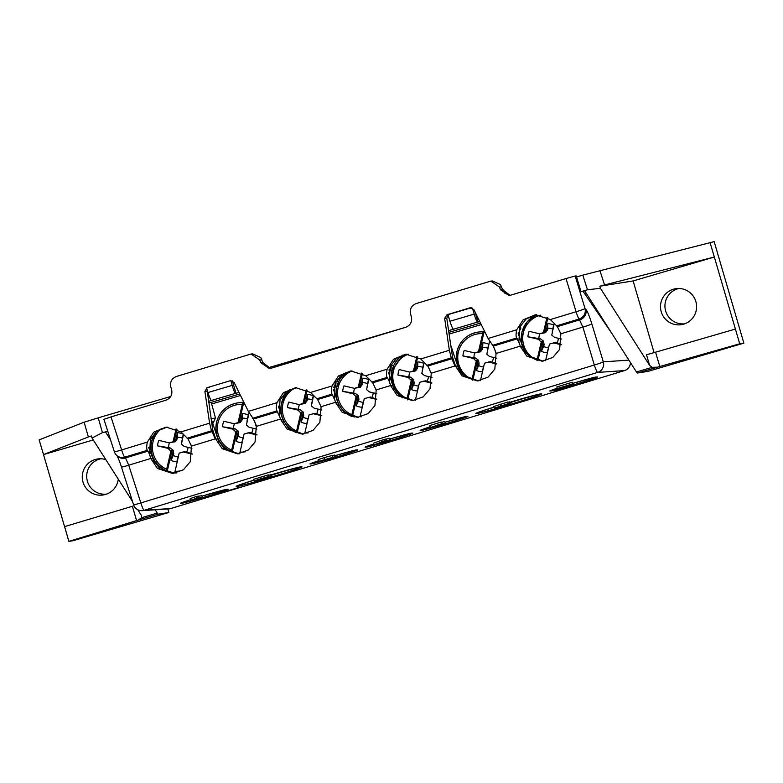 <?xml version="1.0" encoding="UTF-8"?>
<svg xmlns="http://www.w3.org/2000/svg" width="783" height="783" viewBox="0 0 783 783"><rect width="100%" height="100%" fill="white"/><g stroke="black" fill="none" stroke-linecap="round" stroke-linejoin="round"><path stroke-width="1.17" d="M673.468 289.201A18.215 18.068 -99 0 0 661.097 311.282A18.215 18.068 -99 0 0 683.686 324.152A18.215 18.068 -99 0 0 676.992 288.536A18.215 18.068 -99 0 0 673.468 289.201M679.096 288.477A17.911 17.774 -99 0 0 665.286 309.52A17.911 17.774 -99 0 0 684.694 323.819M105.822 459.641A18.215 18.068 -99 0 0 82.861 481.574A18.215 18.068 -99 0 0 118.282 479.186M100.85 458.779A17.911 17.774 -99 0 0 87.05 479.822A17.911 17.774 -99 0 0 106.459 494.122M93.255 439.948L43.515 454.59L39.15 439.87L84.133 422.194L98.227 417.838L102.446 432.627L107.809 431.374M170.782 396.472L98.227 417.838M406.152 327.147L267.923 367.863M582.787 275.127L714.165 241.634L743.85 343.14L739.71 343.796L714.341 257.03L633.124 280.94L599.807 286.226L600.424 288.291L587.504 289.759L582.787 275.127L576.552 276.967M471.474 307.719L447.945 314.658L449.941 321.255L474.195 314.11L472.482 308.101M633.124 280.94L654.089 352.634M600.424 288.291L649.596 365.377L646.494 354.768L655.586 352.193L659.775 366.513L637.548 373.021L648.021 371.367L743.85 343.14M235.517 393.36L211.4 400.465C210.627 400.054 209.472 397.412 207.926 392.537L232.179 385.393C233.637 390.296 234.743 392.949 235.517 393.36L236.026 393.281L232.355 380.841M211.4 400.465L208.523 401.385M107.711 431.071L105.392 431.756L110.511 439.762M587.504 289.759L580.007 291.971M479.744 321.5L478.041 322.009L475.134 312.133M474.195 314.11C475.653 319.014 476.759 321.676 477.532 322.087L478.041 322.009M477.532 322.087L448.61 330.671M238.991 392.41L236.026 393.281M211.175 418.719L215.482 418.044L211.224 402.335L208.718 402.726M637.548 373.021A17.06 2.075 -106.4 0 1 636.432 371.964L652.161 367.325L649.596 365.377M584.558 290.63L636.432 371.964M739.71 343.796L659.775 366.513M167.826 508.94L168.864 512.483L158.391 514.147L138.513 520L141.547 517.71L141.566 515.909M141.547 517.71L157.275 513.08L155.171 509.782M102.446 432.627L92.032 438.02L91.405 435.955L88.352 436.973L84.133 422.194M141.204 515.106L137.759 509.704M132.542 501.531L92.032 438.02M138.513 520L68.884 541.366L73.025 540.71L168.864 512.483M157.275 513.08A17.06 2.075 73.6 0 0 158.391 514.147M453.416 329.183C452.643 328.772 451.488 326.129 449.941 321.255M232.179 385.393L230.809 380.577L207.231 387.654L209.364 387.507M206.536 387.947L207.926 392.537M339.988 379.138L339.391 376.936M335.887 381.644L338.677 381.507M395.219 362.872L394.485 360.18M390.932 364.956L391.226 365.661L393.898 365.24M519.276 328.361L520.842 328.106L520.284 326.031M520.842 328.106L518.561 332.99M215.482 418.044L213.162 422.937M392.058 370.29L389.034 370.77L391.04 369.145L391.226 365.661M334.135 385.902L335.819 385.402L336.005 381.928M88.352 436.973L43.515 454.59L68.884 541.366M599.827 270.311L604.545 284.943L714.341 257.03L709.975 242.299M136.594 520.597L132.405 506.278L64.578 526.626M132.405 506.278L133.991 505.798M735.403 329.066L655.586 352.193M604.545 284.943L599.807 286.226M652.161 367.325L657.426 367.168M504.8 293.136L502.608 289.779M567.137 386.332L564.318 387.282L569.916 384.805L557.33 388.534L556.84 386.9L572.295 382.28L572.784 383.915L567.215 386.215M493.946 406.475L507.59 402.071L508.079 403.705L496.814 407.346L510.213 403.499L509.723 401.865L507.648 402.266M334.723 455.05L335.32 456.695L334.723 455.05L332.061 455.677M318.759 461.275L335.212 456.685L318.759 461.275L318.26 459.641L324.289 457.595L331.943 455.5L332.501 457.135L331.943 455.5M268.549 475.33L271.035 474.674L271.535 476.309L256.433 480.899L256.188 480.361M253.653 479.333L268.315 474.86L268.902 476.504L268.315 474.86M196.142 496.559L201.818 495.727L202.308 497.362L190.67 500.239L190.181 498.605L196.142 496.559L196.631 498.194L198.539 497.616L198.05 495.982M373.863 444.871L373.374 443.237L383.846 439.488L390.003 438.284L390.492 439.919L373.863 444.871L384.336 441.113L390.492 439.919M444.734 421.557L445.361 423.212L444.734 421.557L441.739 422.262M437.12 425.375L445.233 423.192L430.004 427.704L429.818 425.521L441.23 422.057L442.16 423.662L437.071 425.208M448.082 315.128L446.79 318.319L452.496 356.97L455.549 366.19L462.029 375.84L477.336 380.939L488.063 377.132L494.827 369.096L496.04 353.877L494.318 348.004M452.496 356.97L452.691 358.281L451.262 357.89L449.354 350.275L444.656 318.466L446.995 314.737L447.945 314.678M406.886 354.141L396.511 358.389L390.188 366.473L389.317 381.331L387.145 377.386C386.254 376.241 386.244 373.52 387.115 369.204L393.506 359.24L405.819 354.18L420.755 358.976L427.812 366.043L431.208 373.207L455.011 365.964L452.691 358.281M389.317 381.331L390.746 385.892L397.226 395.542L412.533 400.642L423.26 396.834L430.024 388.799L431.237 373.579L430.689 371.71M389.963 383.553L389.151 381.341M351.812 370.888L341.427 375.135L335.114 383.22L334.233 398.077L335.662 402.648L342.151 412.298L357.449 417.398L368.176 413.581L374.94 405.555L376.153 390.335L375.605 388.456M334.889 400.299L332.07 394.133C331.17 392.997 331.16 390.267 332.031 385.95L338.422 375.997L350.745 370.936L365.671 375.723L372.728 382.789L376.124 389.954L390.56 385.559M296.728 387.644L286.343 391.882L280.03 399.966L279.149 414.833L280.578 419.394L287.067 429.045L302.375 434.144L313.092 430.337L319.865 422.301L321.079 407.082L320.531 405.202M279.805 417.045L276.986 410.889C276.096 409.744 276.076 407.013 276.947 402.697L283.348 392.743L295.661 387.683L310.587 392.469L317.644 399.536L321.04 406.7L335.476 402.315M207.103 389.826L212.731 429.887L215.775 439.106L222.264 448.747L237.572 453.846L248.289 450.039L255.062 442.004L256.276 426.784L254.553 420.921M212.731 429.887L212.917 431.198L211.498 430.797L209.59 423.182L204.892 391.373L207.231 387.654M167.122 427.048L156.747 431.296L150.424 439.38L149.553 454.238L147.38 450.294C146.49 449.158 146.48 446.427 147.341 442.111L153.742 432.157L166.055 427.097L180.981 431.883L188.047 438.95L191.434 446.114L215.247 438.871L212.917 431.198M149.553 454.238L150.982 458.809L157.461 468.459L172.769 473.558L183.486 469.741L190.259 461.716L191.473 446.496L190.925 444.617M150.199 456.46L149.387 454.257M536.492 314.727L526.205 318.906L519.873 326.883L518.855 341.691L520.352 346.487L526.832 356.138L542.139 361.237L552.857 357.42L559.63 349.394L560.843 334.175L560.285 332.276M519.56 344.099L516.751 337.972C515.86 336.837 515.85 334.106 516.711 329.79L523.113 319.836L535.425 314.776L550.351 319.562L557.418 326.628L560.804 333.793L582.875 327.079L579.126 319.004A8.525 1.037 -106.9 0 1 576.063 311.742L566.021 278.542L509.126 295.622L500.386 289.651L502.52 289.504L510.183 295.475M215.247 438.871L211.899 431.267M471.337 307.699L469.81 307.797L473.872 309.579L488.112 338.491L493.221 346.145L496.353 353.387L520.157 346.155M518.131 333.186L523.406 349.14M543.099 361.149L528.594 355.864L522.271 346.36L520.352 346.487M450.773 345.342L458.603 368.842M478.296 380.851L463.663 375.468L457.468 366.062L455.549 366.19M388.525 372.6L393.81 388.554M413.493 400.563L398.87 395.17L392.665 385.765L390.746 385.892M333.441 389.357L338.726 405.3M358.408 417.31L343.786 411.917L337.581 402.521L335.662 402.648M278.356 406.103L283.642 422.047M303.324 434.056L288.702 428.673L282.497 419.267L280.578 419.394M211.009 418.249L218.839 441.759M238.531 453.768L223.899 448.375L217.694 438.969L215.775 439.106M173.728 473.47L160.358 469.115L153.791 460.942L148.623 447.406M500.386 289.651L499.554 287.067L490.814 281.097L416.164 303.569C411.476 305.546 409.617 309.07 410.595 314.12L411.378 316.714C412.357 321.764 410.498 325.278 405.8 327.265L271.241 368.186L269.352 368.529L260.612 362.558L259.79 359.974L251.049 354.004L176.4 376.476C171.712 378.463 169.852 381.977 170.821 387.027L171.614 389.621C172.593 394.671 170.733 398.195 166.035 400.172L111.02 416.908L121.639 449.931L147.341 442.111M230.828 380.655L234.107 382.495L248.348 411.398L253.457 419.062L256.589 426.304L280.392 419.062M470.563 307.66L446.995 314.737M103.992 419.296L111.02 416.908M566.021 278.542L575.182 276.007L585.028 308.571A8.525 0.509 163.2 0 1 576.063 311.742L550.351 319.562M580.947 291.482L576.249 275.939L575.182 276.007M455.011 365.964L451.664 358.35M251.049 354.004L252.743 353.896L260.788 357.547L262.745 362.412L270.419 368.392M490.814 281.097L492.507 280.98L500.552 284.64L502.52 289.504M611.67 333.147L583.071 291.345M556.449 325.904L579.126 319.004A8.525 8.28 133.6 0 0 585.028 308.571L585.841 309.344C587.397 311.213 589.403 316.068 591.84 323.908L603.321 361.844A8.525 0.509 163.2 0 1 594.356 365.015L140.852 502.921A8.525 1.037 73.1 0 0 144.15 510.31L170.9 508.51L624.403 370.604L597.654 372.405L144.15 510.31A8.525 8.466 -93.8 0 1 142.271 510.653L169.02 508.862A8.525 8.466 -93.8 0 0 170.9 508.51A8.525 1.037 -106.9 0 0 170.929 508.51A8.525 1.037 -106.9 0 1 170.929 508.51L197.14 500.533A8.525 1.037 -106.9 0 1 197.11 500.543A8.525 8.525 0 0 0 199.342 499.505M142.271 510.653A8.525 8.525 0 0 1 133.58 504.751A8.525 0.489 -17.8 0 0 140.852 502.921L128.725 465.19L150.786 458.476M116.667 455.383L117.489 456.156A8.525 8.28 -47 0 0 125.525 457.957L124.703 457.194A8.525 8.28 -47 0 1 116.667 455.383A8.525 8.525 0 0 1 114.367 451.762A8.525 0.489 -17.8 0 0 121.639 449.931A8.525 1.037 73.1 0 0 124.703 457.194L147.38 450.294M198.539 497.616L202.308 497.362M190.67 500.239L196.631 498.194M256.433 480.899L265.848 477.395L254.142 480.968L260.582 478.746L268.804 476.495L260.054 479.695L271.094 476.338L270.605 474.704M260.582 478.746L260.093 477.111M324.779 459.229L324.289 457.595M376.77 443.99L383.807 441.847L376.77 443.99M390.061 439.948L389.572 438.314M386.743 440.956L386.254 439.322M384.336 441.113L383.846 439.488M381.556 441.964L381.067 440.33M430.004 427.704L441.72 423.691L441.23 422.057M430.307 427.156L429.818 425.521M509.596 401.845L510.085 403.48L494.435 408.109L508.079 403.705M494.435 408.109L493.544 406.436M497.831 407.17L507.149 404.38L497.9 407.111M500.64 405.751L500.151 404.116M564.318 387.282L563.956 386.616M557.33 388.534L572.432 383.944L571.942 382.31M593.857 307.102L592.829 303.608M586.154 293.136L584.48 293.41M545.585 360.718L549.46 344.05L555.587 342.494L557.036 342.885A9.768 9.69 -99 0 0 558.328 338.276M539.888 333.764A9.768 9.69 -99 0 0 538.958 338.569L540.603 338.922L543.539 341.182L544.107 344.765L543.647 346.35A9.768 9.69 -99 0 0 548.296 347.75M561.685 339.078L554.57 337.385L551.77 335.104L554.266 323.438M553.297 342.866L561.225 344.755M552.25 332.1L553.581 325.043A14.515 14.407 -99 0 0 547.816 323.663L546.338 330.005L544.459 332.462L543.422 332.618L546.994 317.311M540.867 315.109A23.881 23.705 -99 0 0 537.001 360.219L541.219 342.083L542.257 341.917L542.854 344.96L541.376 351.303A14.515 14.407 -99 0 0 547.151 352.673L549.069 345.763M543.422 332.618L539.595 333.812L529.151 331.317A18.763 18.626 -99 0 0 527.879 336.798L538.312 339.284L541.219 342.083M547.816 323.663L547.591 329.809L545.526 332.658L543.108 333.039M545.526 332.658L539.595 333.812M540.603 338.922L538.312 339.284M527.879 336.798L538.958 338.569M543.539 341.182L541.122 341.564M544.107 344.765L542.854 344.96M543.647 346.35L541.376 351.303M557.036 342.885L561.284 344.442M547.591 329.809L546.338 330.005M552.641 329.105A9.768 9.69 -99 0 0 547.855 328.253M537.901 360.611L542.257 341.917M544.459 332.462L547.875 317.81M480.459 380.489L484.491 363.185L490.618 361.638L492.067 362.02A9.768 9.69 -99 0 0 493.359 357.41M474.919 352.898A9.768 9.69 -99 0 0 473.989 357.704L475.633 358.056L478.57 360.317L479.137 363.899L478.667 365.485A9.768 9.69 -99 0 0 483.326 366.884M463.908 375.674A25.585 25.399 81 0 1 483.277 331.904L484.109 331.777A25.585 25.399 81 0 1 484.834 331.835M496.843 358.242L489.6 356.519L486.801 354.239L489.59 341.319M488.328 362L496.52 363.948M487.28 351.234L488.612 344.177A14.515 14.407 -99 0 0 482.847 342.797L481.369 349.14L479.49 351.596L478.452 351.753L482.68 333.627A23.881 23.705 -99 0 0 472.032 379.354L476.25 361.217L477.287 361.051L477.884 364.095L476.407 370.437A14.515 14.407 -99 0 0 482.171 371.808L484.1 364.898M478.452 351.753L474.625 352.947L464.182 350.451A18.763 18.626 -99 0 0 462.91 355.932L473.343 358.418L476.25 361.217M482.847 342.797L482.622 348.944L480.556 351.792L478.139 352.174M480.556 351.792L474.625 352.947M475.633 358.056L473.343 358.418M462.91 355.932L473.989 357.704M478.57 360.317L476.152 360.699M479.137 363.899L477.884 364.095M478.667 365.485L476.407 370.437M492.067 362.02L496.579 363.674M482.622 348.944L481.369 349.14M487.662 348.239A9.768 9.69 -99 0 0 482.886 347.388M472.815 380.254L477.287 361.051M483.277 331.904L482.68 333.627M479.49 351.596L484.109 331.777M351.968 370.888A23.881 23.705 -99 0 0 351.831 414.745L351.645 416.399M361.403 416.752A23.881 23.705 -99 0 1 360.072 416.713L364.301 398.586L370.418 397.03L371.866 397.421A9.768 9.69 -99 0 0 373.158 392.812M354.719 388.299A9.768 9.69 -99 0 0 353.789 393.105L355.433 393.457L358.369 395.718L358.937 399.301L358.477 400.886A9.768 9.69 -99 0 0 363.126 402.286M376.858 393.692L369.41 391.921L366.601 389.64L368.901 378.825M368.127 397.392L376.799 399.467M354.484 417.026A25.585 25.399 81 0 1 352.477 416.272L351.753 416.39M367.08 386.636L368.421 379.579A14.515 14.407 -99 0 0 362.646 378.199L361.169 384.541L359.289 386.988L358.262 387.154L361.54 373.07M351.831 414.745L356.059 396.619L357.087 396.452L357.684 399.496L356.206 405.839A14.515 14.407 -99 0 0 361.981 407.209L363.899 400.289M358.262 387.154L354.425 388.348L343.982 385.853A18.763 18.626 -99 0 0 342.709 391.334L353.153 393.82L356.059 396.619M362.646 378.199L362.421 384.336L360.356 387.194L357.939 387.575M360.356 387.194L354.425 388.348M355.433 393.457L353.153 393.82M342.709 391.334L353.789 393.105M358.369 395.718L355.952 396.1M358.937 399.301L357.684 399.496M358.477 400.886L356.206 405.839M371.866 397.421L376.829 399.242M362.421 384.336L361.169 384.541M367.472 383.641A9.768 9.69 -99 0 0 362.695 382.789M352.477 416.272L357.087 396.452M359.289 386.988L362.431 373.53M246.89 422.037L248.221 414.98A14.515 14.407 -99 0 0 242.446 413.6L240.978 419.942L239.099 422.389L238.061 422.556L242.29 404.429A23.881 23.705 -99 0 0 231.641 450.147L231.435 451.801A25.585 25.399 81 0 1 216.558 422.36M239.696 453.768L244.1 433.988L250.227 432.431L251.676 432.813A9.768 9.69 -99 0 0 252.968 428.213M234.518 423.701A9.768 9.69 -99 0 0 233.598 428.507L235.243 428.859L238.169 431.12L238.746 434.702L238.277 436.278A9.768 9.69 -99 0 0 242.936 437.677M231.435 451.801C219.387 445.605 214.425 435.779 216.548 422.34A25.585 25.399 81 0 1 242.887 402.707L243.709 402.579A25.585 25.399 81 0 1 244.012 402.599M256.824 429.133L249.209 427.322L246.41 425.042L249.043 412.768M247.937 432.793L257.039 434.966M239.647 453.563A25.585 25.399 81 0 1 232.277 451.674L231.455 451.801M231.641 450.147L235.859 432.02L236.897 431.854L237.494 434.898L236.016 441.23A14.515 14.407 -99 0 0 241.781 442.61L243.709 435.691M238.061 422.556L234.225 423.74L223.791 421.254A18.763 18.626 -99 0 0 222.519 426.735L232.952 429.221L235.859 432.02M242.446 413.6L242.231 419.737L240.156 422.585L237.748 422.967M240.156 422.585L234.225 423.74M235.243 428.859L232.952 429.221M222.519 426.735L233.598 428.507M238.169 431.12L235.761 431.502M238.746 434.702L237.494 434.898M238.277 436.278L236.016 441.23M251.676 432.813L257.049 434.8M242.231 419.737L240.978 419.942M247.271 419.042A9.768 9.69 -99 0 0 242.495 418.191M232.277 451.674L236.897 431.854M242.887 402.707L242.29 404.429M239.099 422.389L243.709 402.579M415.342 400.27L419.522 382.319L425.649 380.773L427.097 381.155A9.768 9.69 -99 0 0 428.389 376.545M409.94 372.033A9.768 9.69 -99 0 0 409.02 376.838L410.664 377.191L413.59 379.452L414.168 383.034L413.698 384.619A9.768 9.69 -99 0 0 418.357 386.019M431.991 377.406L424.631 375.654L421.831 373.374L424.18 362.304M423.358 381.135L431.815 383.151M422.311 370.369L423.642 363.312A14.515 14.407 -99 0 0 417.868 361.932L416.399 368.274L414.52 370.731L413.483 370.888L416.85 356.431M408.344 354.17A23.881 23.705 -99 0 0 407.052 398.488L411.281 380.352L412.318 380.186L412.915 383.23L411.437 389.572A14.515 14.407 -99 0 0 417.202 390.942L419.12 384.032M413.483 370.888L409.646 372.082L399.213 369.586A18.763 18.626 -99 0 0 397.94 375.067L408.374 377.553L411.281 380.352M417.868 361.932L417.652 368.079L415.577 370.927L413.17 371.308M415.577 370.927L409.646 372.082M410.664 377.191L408.374 377.553M397.94 375.067L409.02 376.838M413.59 379.452L411.183 379.833M414.168 383.034L412.915 383.23M413.698 384.619L411.437 389.572M427.097 381.155L431.854 382.907M417.652 368.079L416.399 368.274M422.693 367.374A9.768 9.69 -99 0 0 417.916 366.522M407.728 399.888L412.318 380.186M414.52 370.731L417.74 356.911M295.211 387.879A23.881 23.705 -99 0 0 296.61 431.012L296.424 432.666A25.585 25.399 81 0 1 289.426 389.905M308.15 432.921A23.881 23.705 -99 0 1 304.851 432.979L309.07 414.853L315.197 413.297L316.645 413.678A9.768 9.69 -99 0 0 317.937 409.078M299.498 404.566A9.768 9.69 -99 0 0 298.568 409.372L300.212 409.724L303.148 411.985L303.716 415.567L303.256 417.143A9.768 9.69 -99 0 0 307.905 418.543M321.715 409.979L314.179 408.188L311.38 405.907L313.611 395.346M312.906 413.659L321.784 415.773M302.121 434.046A25.585 25.399 81 0 1 297.246 432.539L296.424 432.666C284.356 426.471 279.394 416.644 281.518 403.206L289.407 389.914M311.859 402.902L313.19 395.846A14.515 14.407 -99 0 0 307.425 394.466L305.947 400.808L304.068 403.255L303.031 403.421L306.231 389.709M296.61 431.012L300.829 412.886L301.866 412.719L302.463 415.763L300.985 422.096A14.515 14.407 -99 0 0 306.76 423.476L308.678 416.556M303.031 403.421L299.204 404.605L288.761 402.119A18.763 18.626 -99 0 0 287.488 407.6L297.922 410.086L300.829 412.886M307.425 394.466L307.2 400.602L305.135 403.451L302.718 403.832M305.135 403.451L299.204 404.605M300.212 409.724L297.922 410.086M287.488 407.6L298.568 409.372M303.148 411.985L300.731 412.367M303.716 415.567L302.463 415.763M303.256 417.143L300.985 422.096M316.645 413.678L321.803 415.577M307.2 400.602L305.947 400.808M312.251 399.907A9.768 9.69 -99 0 0 307.465 399.056M297.246 432.539L301.866 412.719M304.068 403.255L307.122 390.159M161.611 428.477A23.881 23.705 -99 0 0 166.662 469.281L166.476 470.935L167.308 470.808L171.927 450.988L172.524 454.032L171.046 460.365A14.515 14.407 -99 0 0 176.811 461.745L178.73 454.825M174.717 472.903L176.537 472.952A25.585 25.399 81 0 1 174.726 472.903L179.131 453.122L185.258 451.566L186.706 451.948A9.768 9.69 -99 0 0 187.989 447.347M169.549 442.835A9.768 9.69 -99 0 0 168.629 447.641L170.273 447.993L173.2 450.254L173.777 453.837L173.307 455.412A9.768 9.69 -99 0 0 177.966 456.812M191.913 448.287L184.24 446.457L181.441 444.176L183.525 434.242M182.968 451.928L192.275 454.15M174.668 472.697A25.585 25.399 81 0 1 167.308 470.808M181.91 441.172L183.251 434.115A14.515 14.407 -99 0 0 177.477 432.735L176.009 439.077L174.129 441.524L173.092 441.69L176.077 428.869M166.662 469.281L170.89 451.155L171.927 450.988M173.092 441.69L169.255 442.875L158.822 440.389A18.763 18.626 -99 0 0 157.54 445.87L167.983 448.356L170.89 451.155M177.477 432.735L177.261 438.871L175.186 441.72L172.779 442.111M175.186 441.72L169.255 442.875M170.273 447.993L167.983 448.356M157.54 445.87L168.629 447.641M173.2 450.254L170.792 450.636M173.777 453.837L172.524 454.032M173.307 455.412L171.046 460.365M186.706 451.948L192.275 454.003M177.261 438.871L176.009 439.077M182.302 438.177A9.768 9.69 -99 0 0 177.526 437.325M174.129 441.524L176.978 429.29M502.343 288.956L505.436 293.459A8.525 8.466 -99 0 0 502.383 289.074M333.734 387.526L336.817 386.616L333.734 387.526M336.837 386.557L333.842 387.027M389.063 369.723L391.04 369.145M227.97 489.248A1.703 1.693 86.2 0 1 227.599 489.316L201.945 496.148A24.293 0.685 -16.7 0 1 226.698 489.336L227.97 489.248A24.293 0.685 -16.7 0 1 207.926 496.06A24.293 0.685 -16.7 0 1 181.832 503.283L180.55 503.361A24.293 0.685 -16.7 0 1 190.514 499.701L180.951 502.989M596.069 377.014A1.703 1.693 86.2 0 1 595.697 377.083L572.637 383.425A24.293 0.685 -16.7 0 1 596.069 377.014L597.341 376.926A24.293 0.685 -16.7 0 1 577.296 383.739A24.293 0.685 -16.7 0 1 551.203 390.952L549.92 391.04A24.293 0.685 -16.7 0 1 557.242 388.231L550.322 390.668M301.68 466.834A1.703 1.693 86.2 0 1 301.308 466.903L300.036 466.991A1.703 1.693 -93.8 0 0 300.036 466.991L271.094 474.86A33.679 0.94 -16.7 0 1 300.408 466.913L301.68 466.834A33.679 0.94 -16.7 0 1 273.893 476.279A33.679 0.94 -16.7 0 1 237.719 486.282L236.446 486.37A33.679 0.94 -16.7 0 1 253.868 480.136L236.828 485.93M540.172 394.006A1.703 1.693 86.2 0 1 539.8 394.074L509.841 402.256A33.679 0.94 -16.7 0 1 540.172 394.006L541.454 393.918A33.679 0.94 -16.7 0 1 513.668 403.362A33.679 0.94 -16.7 0 1 477.483 413.375L476.211 413.453A33.679 0.94 -16.7 0 1 493.77 407.18L476.593 413.023M466.462 416.419A1.703 1.693 86.2 0 1 466.091 416.487L445.067 422.223A24.293 0.685 -16.7 0 1 466.462 416.419L467.735 416.341A24.293 0.685 -16.7 0 1 447.69 423.153A24.293 0.685 -16.7 0 1 421.597 430.366L420.324 430.454A24.293 0.685 -16.7 0 1 429.779 426.95L420.716 430.082M411.378 433.175A1.703 1.693 86.2 0 1 411.006 433.244L390.198 438.911A24.293 0.685 -16.7 0 1 411.378 433.175L412.661 433.087A24.293 0.685 -16.7 0 1 392.616 439.899A24.293 0.685 -16.7 0 1 366.513 447.122L365.24 447.201A24.293 0.685 -16.7 0 1 373.608 444.049L365.632 446.829M356.304 449.922A1.703 1.693 86.2 0 1 355.922 449.99L335.016 455.696A24.293 0.685 -16.7 0 1 356.304 449.922L357.577 449.834A24.293 0.685 -16.7 0 1 337.532 456.646A24.293 0.685 -16.7 0 1 311.428 463.869L310.156 463.957A24.293 0.685 -16.7 0 1 318.603 460.776L310.557 463.585M628.886 360.131L603.321 361.844A8.525 8.466 86.2 0 1 597.654 372.405A8.525 1.037 -106.9 0 1 594.356 365.015L582.875 327.079A8.525 0.509 163.2 0 0 591.84 323.908M150.982 458.809L152.871 458.681M180.981 431.883L209.59 423.182M248.348 411.398L276.947 402.697M310.587 392.469L332.031 385.95M365.671 375.723L387.115 369.204M420.755 358.976L449.354 350.275M488.112 338.491L516.711 329.79M488.357 408.912A31.976 0.9 163.3 0 0 493.828 407.385M509.958 402.668A31.976 0.9 163.3 0 0 528.848 396.775M248.593 481.819A31.976 0.9 163.3 0 0 253.937 480.331M271.221 475.271A31.976 0.9 163.3 0 0 289.084 469.692M499.554 287.067L501.688 286.921M259.79 359.974L261.913 359.837M260.612 362.558L262.745 362.412M557.418 326.628L579.939 319.777A8.525 8.28 133.6 0 0 585.841 309.344M493.221 346.145L517.426 338.794M492.331 345.401L516.751 337.972M372.728 382.789L387.82 378.199M371.768 382.065L387.145 377.386M317.644 399.536L332.736 394.955M316.684 398.811L332.07 394.133M427.812 366.043L452.006 358.683M426.843 365.318L451.262 357.89M253.457 419.062L277.662 411.701M252.566 418.308L276.986 410.889M188.047 438.95L212.242 431.59M187.078 438.226L211.498 430.797M133.58 504.751L121.443 467.011A8.525 0.489 -17.8 0 0 128.725 465.19L125.525 457.957L148.056 451.116M181.832 503.283A1.703 1.693 -93.8 0 0 182.928 502.236M552.299 389.914A1.703 1.693 86.2 0 1 551.203 390.952M597.341 376.926A1.703 1.693 -93.8 0 1 596.969 376.995L595.697 377.083A1.703 1.693 86.2 0 1 595.687 377.083M237.719 486.282A1.703 1.693 -93.8 0 0 238.854 485.127M237.337 485.724A1.703 1.693 86.2 0 1 236.446 486.37M478.619 412.22A1.703 1.693 86.2 0 1 477.483 413.375M422.693 429.329A1.703 1.693 86.2 0 1 421.597 430.366M466.091 416.487A1.703 1.693 86.2 0 1 466.081 416.487L467.363 416.409A1.703 1.693 -93.8 0 0 467.735 416.341M367.609 446.075A1.703 1.693 86.2 0 1 366.513 447.122M411.006 433.244L412.279 433.156A1.703 1.693 -93.8 0 0 412.661 433.087M312.534 462.831A1.703 1.693 86.2 0 1 311.428 463.869M355.922 449.99L357.195 449.902A1.703 1.693 -93.8 0 0 357.577 449.834M630.413 362.519A8.525 8.466 86.2 0 1 624.403 370.604A8.525 1.037 -106.9 0 0 624.433 370.604A8.525 1.037 -106.9 0 1 624.433 370.604A8.525 8.525 0 0 0 630.472 362.627M598.241 378.561A8.525 1.037 -106.9 0 1 598.222 378.571A8.525 1.037 -106.9 0 1 598.192 378.581L624.433 370.604M596.303 378.923A8.525 8.466 -93.8 0 0 598.192 378.581A8.525 8.525 0 0 1 596.303 378.923L596.206 378.933M588.444 381.135A8.525 1.037 -106.9 0 1 588.415 381.155L595.667 378.962A8.525 8.466 -93.8 0 0 597.546 378.62M559.982 389.797A8.525 1.037 -106.9 0 1 559.953 389.807L588.415 381.155A8.525 1.037 -106.9 0 1 588.385 381.155M554.1 391.676L559.953 389.807A8.525 1.037 -106.9 0 1 559.923 389.817M555.695 391.148A8.525 8.466 86.2 0 1 553.522 392.166A8.525 1.037 -106.9 0 0 553.552 392.156A8.525 8.525 0 0 0 555.754 391.128M241.83 486.948A8.525 1.037 -106.9 0 1 241.81 486.957A8.525 1.037 -106.9 0 1 241.781 486.957L553.552 392.156M239.892 487.31A8.525 8.466 -93.8 0 0 241.781 486.957A8.525 8.525 0 0 1 239.892 487.31L239.794 487.31M231.983 489.541A8.525 1.037 -106.9 0 0 232.013 489.532A8.525 1.037 -106.9 0 1 232.013 489.532L239.255 487.349A8.525 8.466 -93.8 0 0 241.144 487.006M203.57 498.174A8.525 1.037 -106.9 0 1 203.541 498.184A8.525 1.037 -106.9 0 1 203.511 498.194L197.688 500.053M199.283 499.525A8.525 8.466 86.2 0 1 197.11 500.543M446.79 318.319L444.656 318.466M207.015 391.236L204.892 391.373M481.271 324.593L449.109 334.057M240.508 395.493L211.674 403.989M480.517 323.066L448.865 332.384L480.517 323.066M239.755 393.966L211.234 402.374L239.755 393.966M526.176 353.397A25.585 25.399 81 0 1 521.918 332.423L521.742 343.297L526.078 353.28M521.918 332.403A25.585 25.399 81 0 1 536.737 314.727L527.213 321.774L521.909 332.413M484.638 331.424A25.585 25.399 -99 0 0 480.361 331.738L484.638 331.424M351.215 416.213A25.585 25.399 81 0 1 346.223 372.346L336.739 386.949C334.625 400.387 339.587 410.204 351.636 416.399M243.826 402.227A25.585 25.399 -99 0 0 239.97 402.54L243.826 402.227M239.882 452.114A23.881 23.705 -99 0 0 245.392 451.762M402.707 397.881A25.585 25.399 81 0 1 391.98 370.692L393.086 385.941L402.648 397.852M391.98 370.672A25.585 25.399 81 0 1 403.069 354.953L391.97 370.682M166.456 470.926A25.585 25.399 81 0 1 156.14 431.785M174.912 471.249A23.881 23.705 -99 0 0 182.478 470.426M541.073 393.986L539.8 394.074M232.013 489.532L203.541 498.184M169.02 508.862A8.525 8.525 0 0 0 170.929 508.51M121.443 467.011C120.171 462.42 116.755 454.884 116.833 455.422M114.367 451.762L103.924 419.287M253.623 479.313L254.113 480.948M480.361 331.738L477.669 332.168C466.864 334.4 459.954 340.859 456.939 351.547L457.262 364.467L463.82 375.595M239.97 402.54L237.278 402.961C226.473 405.193 219.563 411.652 216.548 422.34M156.12 431.795L151.579 441.475C149.455 454.913 154.417 464.74 166.466 470.935"/></g></svg>
